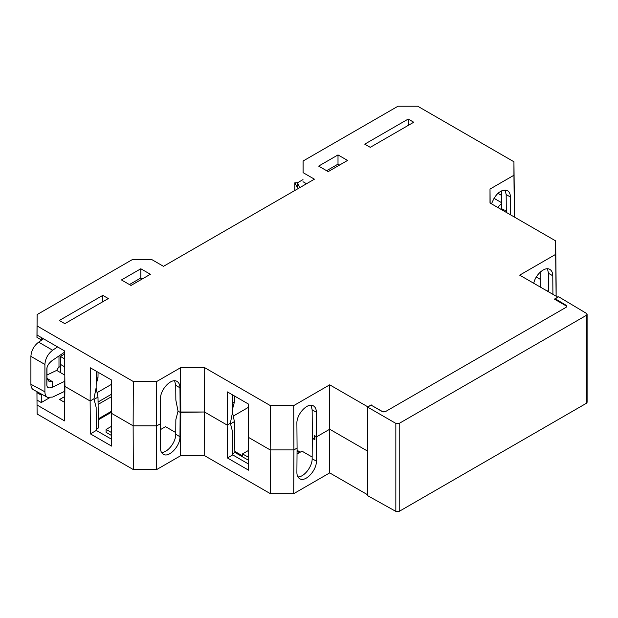 <?xml version="1.0" encoding="UTF-8"?>
<svg xmlns="http://www.w3.org/2000/svg" width="618" height="618" viewBox="0 0 618 618"><rect width="100%" height="100%" fill="white"/><g stroke="black" fill="none" stroke-linecap="round" stroke-linejoin="round"><path stroke-width="0.93" d="M297.034 454.021L301.993 451.155L312.16 457.026M98.332 419.823L111.317 412.322M94.09 399.375L97.992 397.127L98.455 427.942L96.3 429.186M111.41 426.374L106.111 429.433L106.111 432.368L111.479 435.466M98.316 418.857L111.325 411.341M233.272 416.084L248.59 407.239M248.459 450.46L242.526 453.89L242.526 455.845L234.855 451.426L234.407 421.615L232.507 412.399M297.065 450.267L300.302 452.137M248.513 457.343L242.526 453.89M98.1 404.419L111.433 396.717M297.915 476.887C303.994 477.266 312.345 466.613 312.144 458.734L312.299 438.27L314.871 439.761L314.902 435.86L316.57 436.826L329.703 429.24L329.703 384.829L293.712 405.609L270.375 405.609L204.712 367.702L204.512 411.997L180.788 411.997L180.595 455.752L156.663 469.572L133.326 469.572L133.133 425.817L111.31 413.218L133.133 425.817L156.856 425.817L160.665 423.616L160.479 447.965C160.502 451.016 161.437 453.11 163.276 454.245C168.845 458.077 180.278 446.08 179.969 436.717L180.155 412.368L204.512 411.997L227.177 425.084L204.512 411.997L204.712 455.752L270.375 493.666L293.712 493.666L329.703 472.886L367.617 494.771M556.138 296.2L556.138 284.813L556.138 296.2M540.85 279.653L536.3 277.026L540.85 279.653M64.635 358.873L60.41 356.431L60.657 364.504L64.72 366.853L60.657 364.504L60.41 372.577L64.805 375.111M36.949 391.665L37.034 405.006L64.55 420.897L64.921 386.435L90.128 400.989L64.921 386.435L64.55 350.939L37.034 335.049L37.126 314.57L132.013 259.784L152.159 259.784L163.484 266.327L314.415 179.181L303.09 172.646L303.09 161.012L303.09 172.646M96.261 371.225L96.138 387.741L93.944 398.788L90.128 400.989L90.382 433.867L111.564 446.096L111.564 380.055L90.382 367.826L90.128 400.989L93.944 398.788L96.138 407.308L96.308 430.445L111.51 439.22M312.299 438.27L312.723 438.031M160.626 429.51L165.539 426.675L175.744 432.569M234.871 451.426L234.879 452.407L232.716 453.651M230.514 423.863L234.407 421.615M234.879 452.407L248.536 460.294M299.452 452.623L297.057 451.24M180.595 455.752L204.712 455.752M133.326 469.572L37.126 414.029L37.034 405.006M270.375 493.666L270.182 449.912L248.359 437.312L270.182 449.912L293.905 449.912L297.08 448.073L296.895 472.43C296.918 475.474 297.845 477.567 299.691 478.703C305.261 482.542 316.694 470.537 316.385 461.175L316.57 436.826L329.703 429.24L367.617 451.132L329.703 429.24L329.703 472.886M501.468 202.619L493.929 198.262L501.468 202.619M501.468 204.203A7.455 4.303 0 0 0 498.487 207.64A7.455 4.303 0 0 0 498.502 207.887L498.487 207.64M505.509 211.935A7.455 4.303 0 0 0 506.304 211.943M514.408 217.08L514.408 205.686L514.408 217.08M501.468 190.885L501.468 207.64A4.473 2.58 0 0 0 506.296 210.213M111.456 432.515L106.111 429.433M161.499 452.43C167.578 452.809 175.929 442.156 175.736 434.269L175.844 419.661L178.038 411.14L180.155 412.368L179.969 387.795C179.9 384.72 178.934 382.612 177.057 381.453C171.379 377.552 160.031 389.603 160.479 399.05L160.665 423.616L156.856 425.817L133.133 425.817L133.326 381.522L37.126 325.98M232.677 394.948L232.546 412.198L230.359 423.245L227.177 425.084L227.432 391.92L248.614 404.149L248.614 470.19L227.432 457.961L227.177 425.084L230.359 423.245L232.546 431.766L232.723 454.902L248.567 464.048M64.612 396.594L59.598 399.483L64.55 402.341L64.82 376.686M293.712 493.666L293.905 449.912L270.182 449.912L270.375 405.609M156.663 469.572L156.663 381.522L133.326 381.522M97.992 397.127L96.099 387.934M227.432 457.961L232.723 454.902M49.448 397.837L41.282 402.55L37.034 400.093M64.55 420.897L64.55 402.341M96.308 430.445L90.382 433.867M42.318 394.554L41.282 395.149L36.949 392.646M41.282 395.149L41.282 402.55M111.534 384.311L97.072 392.662M98.061 401.994L111.456 394.261M293.712 405.609L293.905 449.912L297.08 448.073L296.895 423.508C296.439 414.06 307.795 402.017 313.473 405.918C315.342 407.069 316.316 409.186 316.385 412.26L316.57 436.826L314.454 435.597L314.454 439.027L314.879 438.772M316.385 412.26L312.144 409.811L312.36 437.814L314.454 439.027M312.144 409.811L311.024 405.261M371.217 405.199L382.99 411.843M371.217 404.883L367.826 406.976M367.826 406.845L329.703 384.829M548.684 291.897L548.545 273.334L547.417 268.784M232.577 408.931L234.407 401.994L232.615 403.029M234.407 401.994L234.5 395.999M204.712 367.702L180.595 367.702L180.788 411.997L180.155 412.368L178.038 411.14L175.844 400.093L175.736 385.354L174.616 380.804M303.09 161.012L397.977 106.234L417.745 106.234L513.937 161.769L513.937 175.242L490.004 189.062L490.004 202.982L555.667 240.896L555.667 254.369L519.676 275.149L557.807 297.165L554.416 299.12L566.188 305.918L566.691 306.798M180.595 367.702L156.663 381.522M383.724 411.936L382.99 411.681M328.189 171.619L347.555 160.433L338.007 154.925L318.641 166.103L328.189 171.619M408.22 119.05L364.736 144.156L370.252 147.339L413.728 122.233L408.22 119.05L408.22 125.415M140.827 268.768L150.375 274.276L131.008 285.454L121.46 279.946L140.827 268.768L140.827 277.976L129.44 284.55M59.328 320.479L102.804 295.373L108.32 298.556L64.836 323.662L59.328 320.479M548.676 290.939A7.455 4.303 180 0 1 546.907 290.869M540.982 287.447A7.455 4.303 180 0 1 540.85 286.644L540.85 271.58M552.917 294.338L552.778 275.775C552.708 272.7 551.743 270.591 549.865 269.433C545.061 266.234 535.59 274.361 533.736 283.268M506.312 212.399L506.173 194.57L505.053 190.02M540.85 272.399L540.286 272.075M326.621 170.707L338.007 164.133L338.007 154.925M338.007 164.133L339.583 165.037M555.667 254.369L556.115 296.184M555.667 240.896L556.138 284.813M490.151 203.075L490.004 189.062M513.937 175.242L514.385 217.065M510.545 214.848L510.414 197.018C510.344 193.944 509.379 191.827 507.502 190.676C500.912 189.17 495.59 193.565 491.534 203.87M513.937 161.769L514.408 205.686M306.513 183.747L302.998 181.723M43.33 338.687L41.282 339.869L36.949 337.366L37.126 314.57M36.949 337.366L37.034 335.049M140.827 277.976L142.403 278.88M102.804 301.738L102.804 295.373M96.161 384.466L97.992 377.559L96.207 378.587M97.992 377.559L98.069 372.268M501.468 195.365L497.923 193.318M41.282 339.869L41.282 337.505M60.41 356.431L64.581 354.029M64.666 391.341L52.646 397.073L47.493 397.335C45.809 396.37 44.952 394.516 44.905 391.797L44.905 364.45C45.323 358.672 47.903 353.929 52.646 350.236L57.559 346.907M52.646 350.236L38.633 342.148C33.89 345.848 31.317 350.584 30.9 356.362L30.9 384.257C30.939 386.984 31.804 388.83 33.488 389.803L47.493 397.335M64.566 352.152L52.445 360.379C49.046 362.921 47.177 365.694 46.837 368.676L46.837 385.277C47.146 387.919 49.015 388.552 52.445 387.162L64.774 381.298M52.445 387.162L52.53 381.723L48.714 381.09L46.96 378.031L46.96 367.695M38.633 342.148L43.554 338.819M46.96 375.018L56.678 370.391L60.41 372.546M60.564 367.54L58.988 366.628L58.988 355.937M58.988 366.628L56.678 370.391M294.794 190.514L294.794 182.828L297.536 187.694L297.536 182.766L302.998 179.614M299.66 187.702L297.536 182.766M294.794 182.828L297.66 182.696M399.213 511.356L586.397 403.284L587.1 402.31L587.1 314.346L586.412 313.365L558.68 296.787L555.234 298.78L566.173 305.315L566.853 306.296L566.158 307.277L385.562 411.542L382.187 411.534L371.063 405.107L367.617 407.1L367.617 495.651L395.837 511.38L399.213 511.356L399.213 423.4L586.397 315.327L587.1 314.346M367.617 407.1L395.837 423.392L399.213 423.4M555.234 299.591L555.234 298.78M316.385 461.175L312.144 458.734M175.736 434.269L179.969 436.717M552.778 275.775L548.545 273.334M175.736 385.354L179.969 387.795M506.173 194.57L510.414 197.018M44.905 391.797L30.9 384.257M30.9 356.362L44.905 364.45M46.96 377.961L46.837 385.277M52.53 381.723L46.976 378.309M586.397 315.327L586.397 403.284M395.837 423.392L395.837 511.38M566.173 305.315L566.173 305.902"/></g></svg>
